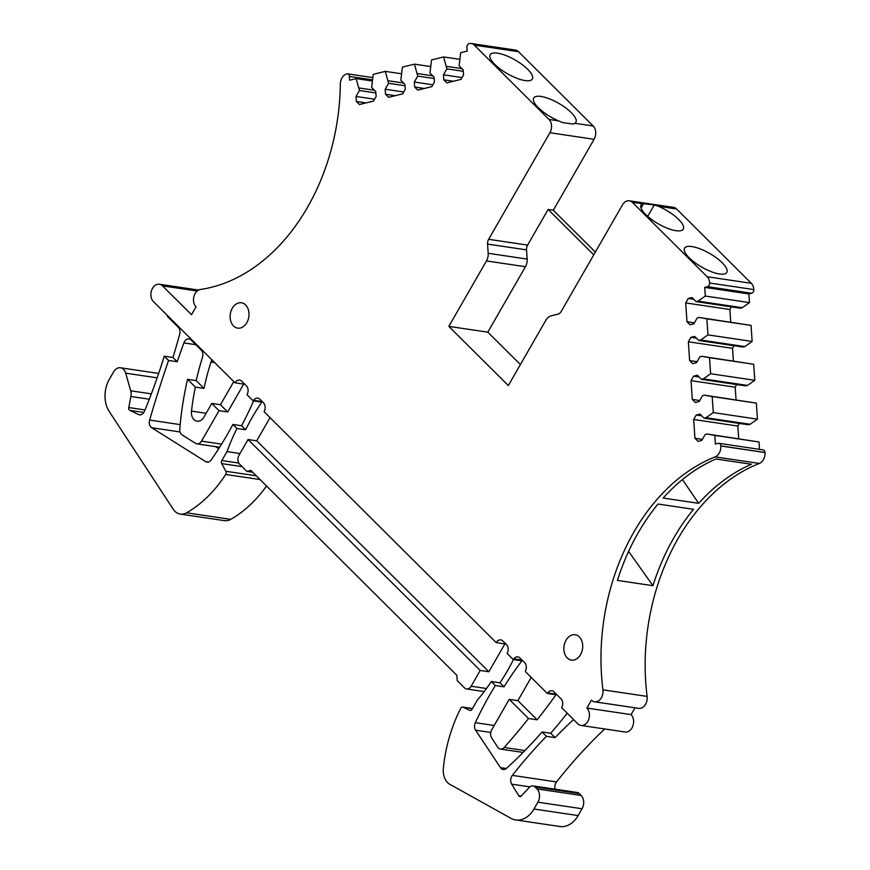 <?xml version="1.0" encoding="UTF-8"?>
<svg xmlns="http://www.w3.org/2000/svg" width="870" height="870" viewBox="0 0 870 870"><rect width="100%" height="100%" fill="white"/><g stroke="black" fill="none" stroke-linecap="round" stroke-linejoin="round"><path stroke-width="1.3" d="M594.547 701.796L638.721 708.354A9.613 7.014 -81.6 0 0 647.117 696.402A192.835 140.766 -81.6 0 1 759.325 463.449L715.162 456.891A192.835 140.766 -81.6 0 0 602.943 689.845A9.613 7.014 -81.6 0 1 594.547 701.796A9.613 7.014 -81.6 0 1 591.426 700.165L586.891 708.049L631.065 714.607L634.991 707.799M698.664 503.328L663.157 498.053A192.835 140.766 -81.6 0 1 715.934 458.99L751.452 464.265A192.835 140.766 -81.6 0 0 698.664 503.328L682.45 479.566M693.531 509.309L658.014 504.034A192.835 140.766 -81.6 0 0 617.428 580.42L652.935 585.695A192.835 140.766 -81.6 0 1 693.531 509.309M629.325 200.807L673.5 207.364A9.613 7.014 -81.6 0 1 676.61 208.996L658.362 206.277L654.283 204.928L632.446 202.427A9.613 7.014 -81.6 0 0 629.325 200.807A9.613 7.014 -81.6 0 0 622.474 204.896L561.183 311.482A6.405 4.676 -81.6 0 1 557.985 314.146L551.08 315.853A10.255 7.482 -81.6 0 0 545.958 320.106L508.319 385.562L448.833 326.38L486.471 260.924A10.255 7.482 -81.6 0 0 488.19 253.29L487.559 244.089L526.535 249.875A6.405 4.676 -81.6 0 1 527.611 245.112L548.111 209.452L553.309 210.225L594.09 139.298A9.613 7.014 -81.6 0 0 593.188 125.998L518.487 51.689A9.613 7.014 -81.6 0 0 515.366 50.058L471.192 43.5A9.613 7.014 -81.6 0 0 469.028 43.63A3.208 2.338 -81.6 0 0 466.929 47.339L467.19 51.102L460.698 52.7L459.11 65.848L463.21 69.926L463.558 74.94L460.991 79.398L446.886 82.889L443.809 79.823L453.466 81.258M553.309 210.225L595.352 252.05M676.61 208.996L751.321 283.305L707.147 276.747A9.613 7.014 -81.6 0 1 709.67 283.022A3.208 2.338 -81.6 0 1 707.538 286.687L704.711 287.383L748.885 293.951L751.713 293.244A3.208 2.338 -81.6 0 0 753.844 289.579A9.613 7.014 -81.6 0 0 751.321 283.305M742.175 307.719L698.001 301.15L696.13 301.618L740.294 308.187L742.175 307.719L749.483 302.597L748.885 293.951M730.735 322.139L729.876 309.492L731.387 306.86M707.962 334.885L752.137 341.453L751.038 325.402L699.121 317.452L706.864 318.844L707.962 334.885L700.665 340.007L698.784 340.474L694.673 336.396L690.921 337.321L688.355 341.779L689.638 360.582L697.066 361.681M752.137 341.453L744.84 346.575L742.958 347.032L698.784 340.474M733.388 360.996L732.529 348.337L734.041 345.716M709.518 357.7L753.692 364.258L701.775 356.308L709.518 357.7L710.616 373.741L703.319 378.863L701.437 379.331L697.338 375.242L693.575 376.177L691.008 380.636L692.292 399.439L695.369 402.495L699.132 401.57L702.558 395.622L704.439 395.154L712.182 396.557L713.28 412.597L705.972 417.72L704.091 418.187L699.991 414.098L696.228 415.033L693.673 419.492L694.956 438.295L698.034 441.351L701.796 440.427L705.211 434.478L707.092 434.01L714.836 435.413L715.423 444.059L718.25 443.363A3.208 2.338 -81.6 0 1 718.935 443.319A3.208 2.338 -81.6 0 1 720.817 445.908L720.817 445.984A9.613 7.014 -81.6 0 1 715.162 456.891M753.692 364.258L754.79 380.31L747.493 385.421L745.612 385.888L701.437 379.331M736.694 384.562L735.183 387.193L736.053 399.852M712.182 396.557L756.356 403.114L704.439 395.154M756.356 403.114L757.455 419.155L750.147 424.277L748.265 424.745L704.091 418.187M739.359 423.418L737.836 426.05L738.706 438.708M714.836 435.413L759.01 441.971L707.092 434.01M759.01 441.971L759.51 449.355M759.325 463.449A9.613 7.014 -81.6 0 0 764.991 452.541L764.991 452.476A3.208 2.338 -81.6 0 0 763.11 449.888L718.935 443.319M522.033 660.047L513.789 658.818A6.405 4.676 -81.6 0 1 517.846 656.872A6.405 4.676 -81.6 0 1 519.923 657.948L524.632 662.625A6.405 4.676 -81.6 0 1 525.241 671.488L547.339 693.477A640.657 467.69 -81.6 0 0 547.741 692.911A6.405 4.676 -81.6 0 1 551.928 690.769A6.405 4.676 -81.6 0 1 554.016 691.857L561.041 698.849A6.405 4.676 -81.6 0 1 561.65 707.712L577.832 723.807A9.613 7.014 -81.6 0 0 580.953 725.439L625.128 731.996A9.613 7.014 -81.6 0 0 632.925 725.819A9.613 7.014 -81.6 0 0 631.065 714.607M604.693 728.962A512.506 374.144 -81.6 0 0 556.517 781.934A6.405 4.676 -81.6 0 0 555.169 789.199M472.432 708.593L463.025 707.19A2.566 1.87 -81.6 0 0 462.633 707.071A2.566 1.87 -81.6 0 0 460.741 708.3A128.129 93.536 -81.6 0 0 443.341 768.232A16.66 12.158 -81.6 0 0 449.953 784.381L510.918 818.3A25.621 18.705 -81.6 0 0 515.692 819.942L559.867 826.5A25.621 18.705 -81.6 0 0 578.137 815.582L582.063 808.752A9.613 7.014 -81.6 0 0 581.16 795.463L579.224 793.538A6.405 4.676 -81.6 0 0 577.147 792.461L532.973 785.904A6.405 4.676 -81.6 0 0 529.308 787.393L521.369 795.919A2.566 1.87 -81.6 0 1 519.901 796.507A2.566 1.87 -81.6 0 1 518.781 795.713L511.658 784.164A6.405 4.676 -81.6 0 1 512.343 775.377A512.506 374.144 -81.6 0 1 546.414 736.335L555.071 737.619A512.506 374.144 -81.6 0 1 573.58 719.577M157.144 377.83L125.693 373.165A9.613 7.014 -81.6 0 0 120.462 367.771A9.613 7.014 -81.6 0 0 113.611 371.871L109.381 379.222A25.621 18.705 -81.6 0 0 109.239 411.51L173.206 509.211A16.66 12.158 -81.6 0 0 180.275 514.083L224.449 520.651A16.66 12.158 -81.6 0 0 230.746 519.368A128.129 93.536 -81.6 0 0 266.514 485.971M215.488 446.625L218.729 448.659M527.611 245.112L488.635 239.315A6.405 4.676 -81.6 0 0 487.559 244.089M488.635 239.315L549.927 132.729A9.613 7.014 -81.6 0 0 549.013 119.44L474.313 45.12A9.613 7.014 -81.6 0 0 471.192 43.5M372.349 79.844L349.392 76.429L349.653 80.192L356.145 78.583L359.44 90.513L356.026 96.461L356.363 101.475L359.451 104.53L373.545 101.04L376.112 96.581L375.775 91.567L371.664 87.489L373.252 74.352L385.29 71.373L388.596 83.302L385.171 89.24L385.519 94.254L388.596 97.32L402.701 93.829L405.257 89.371L404.92 84.357L400.82 80.268L402.397 67.131L414.435 64.152L417.741 76.081L414.327 82.03L414.664 87.043L417.741 90.099L420.09 89.523L431.846 86.608L434.413 82.15L434.065 77.136L429.965 73.058L431.553 59.921L443.591 56.941L446.886 68.871L443.472 74.809L443.809 79.823M349.392 76.429A3.208 2.338 -81.6 0 0 347.521 73.841A3.208 2.338 -81.6 0 0 346.836 73.885L346.782 73.896A9.613 7.014 -81.6 0 0 340.344 84.031A192.835 140.766 -81.6 0 1 200.47 289.46A9.613 7.014 -81.6 0 0 193.901 296.637A9.613 7.014 -81.6 0 0 196.044 306.849L191.52 314.733L162.494 285.86A9.613 7.014 -81.6 0 0 159.373 284.24A9.613 7.014 -81.6 0 0 152.228 288.883A9.613 7.014 -81.6 0 0 151.815 299.226L151.848 299.291A9.613 7.014 -81.6 0 0 153.479 301.672L235.052 382.822L243.709 384.105L227.701 411.945L219.033 410.662L201.514 441.133A6.405 4.676 -81.6 0 1 196.946 443.863A6.405 4.676 -81.6 0 1 195.587 443.363L182.167 434.967A6.405 4.676 -81.6 0 1 179.775 429.008A256.258 187.072 -81.6 0 1 187.539 379.331L195.358 387.106A192.194 140.298 -81.6 0 0 191.487 411.108A9.613 7.014 -81.6 0 0 197.077 421.2A9.613 7.014 -81.6 0 0 203.928 417.111L211.78 403.452L220.447 404.735L233.432 382.137A6.405 4.676 -81.6 0 0 233.747 381.528M513.789 658.818A301.455 220.066 -81.6 0 0 513.235 659.547L507.123 653.468A192.205 140.309 -81.6 0 0 507.395 652.891A6.405 4.676 -81.6 0 0 506.492 644.583L502.871 640.972A6.405 4.676 -81.6 0 0 500.783 639.896A6.405 4.676 -81.6 0 0 496.215 642.625L264.067 411.684A6.405 4.676 -81.6 0 0 263.458 402.821L259.836 399.21A6.405 4.676 -81.6 0 0 257.748 398.134A6.405 4.676 -81.6 0 0 253.518 400.341A192.205 140.309 -81.6 0 0 253.17 400.842L247.047 394.752A301.466 220.077 -81.6 0 0 247.428 393.849A6.405 4.676 -81.6 0 0 246.395 385.845L241.697 381.169A6.405 4.676 -81.6 0 0 239.62 380.092A6.405 4.676 -81.6 0 0 235.052 382.822M580.953 725.439A9.613 7.014 -81.6 0 0 588.751 719.251A9.613 7.014 -81.6 0 0 586.891 708.049M701.775 356.308L699.893 356.765L696.479 362.714L692.716 363.649L689.638 360.582M699.121 317.452L697.24 317.92L693.825 323.857L690.062 324.793L686.985 321.726L685.701 302.923L688.257 298.464L693.781 299.291M696.13 301.618L692.02 297.54L688.257 298.464M698.001 301.15L705.309 296.039L704.711 287.383M632.446 202.427L707.147 276.747M580.54 654.642A12.811 9.352 -81.6 0 0 575.168 634.752A12.811 9.352 -81.6 0 0 566.033 640.211A12.811 9.352 -81.6 0 0 571.405 660.102A12.811 9.352 -81.6 0 0 580.54 654.642M246.819 322.672A12.811 9.352 -81.6 0 0 241.447 302.782A12.811 9.352 -81.6 0 0 232.312 308.241A12.811 9.352 -81.6 0 0 237.684 328.131A12.811 9.352 -81.6 0 0 246.819 322.672M628.608 551.384L652.935 585.695M434.163 78.528L417.741 76.081M414.327 82.03L432.901 84.792M414.664 87.043L424.321 88.479M443.591 56.941L459.599 59.323M461.905 68.621L446.712 66.359M463.308 71.307L446.886 68.871M443.472 74.809L462.046 77.571M558.605 120.865A24.349 7.884 -150.1 0 1 533.691 98.027A24.349 7.884 -150.1 0 1 541.01 96.45A24.349 7.884 -150.1 0 1 565.63 107.836A24.349 7.884 -150.1 0 1 575.896 122.3A24.349 7.884 -150.1 0 1 574.929 123.29L573.036 124.095L562.498 122.54L558.605 120.865L549.013 119.44M525.056 80.573A24.349 7.884 -150.1 0 1 500.435 69.198A24.349 7.884 -150.1 0 1 490.169 54.734A24.349 7.884 -150.1 0 1 497.488 53.157A24.349 7.884 -150.1 0 1 522.098 64.532A24.349 7.884 -150.1 0 1 532.375 78.996A24.349 7.884 -150.1 0 1 525.056 80.573M548.111 209.452L593.742 254.845M658.362 206.277A24.349 7.884 -150.1 0 1 683.276 229.114A24.349 7.884 -150.1 0 1 675.946 230.691A24.349 7.884 -150.1 0 1 651.336 219.305A24.349 7.884 -150.1 0 1 641.07 204.841A24.349 7.884 -150.1 0 1 642.038 203.852M719.479 273.985A24.349 7.884 -150.1 0 1 694.869 262.609A24.349 7.884 -150.1 0 1 684.592 248.146A24.349 7.884 -150.1 0 1 691.911 246.569A24.349 7.884 -150.1 0 1 716.532 257.944A24.349 7.884 -150.1 0 1 726.798 272.408A24.349 7.884 -150.1 0 1 719.479 273.985M749.483 302.597L705.309 296.039M685.701 302.923L729.876 309.492M686.985 321.726L694.412 322.835M706.864 318.844L751.038 325.402M744.84 346.575L700.665 340.007M696.435 338.147L690.921 337.321M688.355 341.779L732.529 348.337M710.616 373.741L754.79 380.31M747.493 385.421L703.319 378.863M693.575 376.177L699.099 376.993M691.008 380.636L735.183 387.193M692.292 399.439L699.73 400.537M713.28 412.597L757.455 419.155M750.147 424.277L705.972 417.72M696.228 415.033L701.753 415.849M693.673 419.492L737.836 426.05M694.956 438.295L702.384 439.393M579.224 793.538L535.05 786.98A6.405 4.676 -81.6 0 0 532.973 785.904M535.05 786.98L536.986 788.905A9.613 7.014 -81.6 0 1 537.888 802.194L533.962 809.024A25.621 18.705 -81.6 0 1 515.692 819.942M463.025 707.19L469.767 710.344A2.566 1.87 -81.6 0 0 470.148 710.464A2.566 1.87 -81.6 0 0 471.975 709.365L477.119 700.437A192.194 140.298 -81.6 0 0 491.322 681.525L495.356 685.549A301.466 220.077 -81.6 0 0 475.324 722.676A6.405 4.676 -81.6 0 0 475.618 730.202L500.478 767.634A6.405 4.676 -81.6 0 0 503.175 769.482A6.405 4.676 -81.6 0 0 506.492 768.33A459.197 335.222 -81.6 0 0 542.043 731.985L550.71 733.269A459.197 335.222 -81.6 0 0 567.164 713.204M491.322 681.525L499.978 682.809A192.194 140.298 -81.6 0 0 513.43 659.58M505.981 644.072L496.215 642.625M504.883 643.909L488.864 671.76L480.207 670.465L471.138 686.234A6.405 4.676 -81.6 0 1 466.57 688.964A6.405 4.676 -81.6 0 1 464.493 687.876L457.239 680.666L456.87 675.348L250.843 470.387L246.852 471.377L252.702 472.247M480.207 670.465L248.059 439.535L238.989 455.293A6.405 4.676 -81.6 0 0 239.598 464.156L246.852 471.377M248.059 439.535L256.715 440.818L270.048 417.633M240 453.531L226.972 451.595A192.194 140.298 -81.6 0 1 236.944 428.475L245.601 429.758A192.194 140.298 -81.6 0 1 261.826 402.125L253.17 400.842M238.761 463.047L221.839 460.534L226.972 451.595M221.839 460.534A2.566 1.87 -81.6 0 0 221.73 463.601L225.863 471.279A2.566 1.87 -81.6 0 1 225.678 474.465A128.129 93.536 -81.6 0 1 186.571 512.8A16.66 12.158 -81.6 0 1 180.275 514.083M125.693 373.165L130.696 390.793A9.613 7.014 -81.6 0 1 130.891 396.481L128.782 407.541A2.566 1.87 -81.6 0 0 129.837 410.368L138.526 414.522A6.405 4.676 -81.6 0 0 139.515 414.816A6.405 4.676 -81.6 0 0 144.54 411.162A512.506 374.144 -81.6 0 0 164.267 356.178L168.562 360.452A968.778 707.234 -81.6 0 0 149.629 420.069A6.405 4.676 -81.6 0 0 151.695 427.735L205.603 461.589A6.405 4.676 -81.6 0 0 206.962 462.1A6.405 4.676 -81.6 0 0 211.192 459.915A301.466 220.077 -81.6 0 0 232.899 424.451L236.944 428.475M164.267 356.178L172.923 357.472A512.506 374.144 -81.6 0 0 179.688 334.243A6.405 4.676 -81.6 0 0 178.296 327.294L167.779 316.832L167.029 315.147M356.145 78.583L372.164 80.964M374.459 90.262L359.277 88.011M375.862 92.949L359.44 90.513M356.026 96.461L374.6 99.213M356.363 101.475L366.02 102.91M385.29 71.373L401.309 73.754M403.604 83.052L388.422 80.79M405.018 85.739L388.596 83.302M385.171 89.24L403.745 92.002M395.176 95.689L385.519 94.254M414.435 64.152L430.454 66.533M432.749 75.831L417.567 73.58M212.03 359.919A6.405 4.676 -81.6 0 0 210.997 362.029A192.194 140.298 -81.6 0 0 204.015 388.401L195.358 387.106M513.235 659.547L521.891 660.841A301.466 220.077 -81.6 0 0 504.024 686.832L495.356 685.549M523.098 752.441L500.435 749.081A6.405 4.676 -81.6 0 1 497.694 747.189L491.648 737.869A6.405 4.676 -81.6 0 1 491.702 729.81L509.222 699.339L517.889 700.622L537.16 719.794A640.635 467.679 -81.6 0 0 555.995 694.76L547.339 693.477M537.16 719.794L528.503 718.511A640.635 467.679 -81.6 0 1 504.187 747.482A6.405 4.676 -81.6 0 1 500.435 749.081M517.889 700.622L531.211 677.436M232.899 424.451L241.555 425.745A301.466 220.077 -81.6 0 0 253.616 400.907M195.793 344.694L183.875 342.921A6.405 4.676 -81.6 0 1 189.018 338.941A6.405 4.676 -81.6 0 1 191.095 340.029L201.155 350.023A6.405 4.676 -81.6 0 1 202.471 357.233A256.258 187.072 -81.6 0 0 196.196 380.614L187.539 379.331M183.875 342.921A968.778 707.234 -81.6 0 0 177.219 361.735L168.562 360.452M448.833 326.38L487.809 332.166L520.39 364.573M486.471 260.924L525.447 266.72L487.809 332.166M525.447 266.72A10.255 7.482 -81.6 0 0 527.166 259.086L488.19 253.29M526.535 249.875L527.166 259.086M643.746 203.362L641.049 208.06M654.283 204.928L647.693 216.38M550.71 733.269L555.071 737.619M542.043 731.985L546.414 736.335M499.978 682.809L504.024 686.832M488.864 671.76L256.715 440.818M241.555 425.745L245.601 429.758M172.923 357.472L177.219 361.735M196.196 380.614L204.015 388.401M220.447 404.735L227.701 411.945M211.78 403.452L219.033 410.662M509.222 699.339L528.503 718.511M647.117 696.402L602.943 689.845M764.991 452.541L720.817 445.984M518.487 51.689L474.313 45.12M593.188 125.998L574.929 123.29M594.09 139.298L549.927 132.729M753.844 289.579L709.67 283.022M751.713 293.244L707.538 286.687M764.991 452.476L720.817 445.908M556.517 781.934L512.343 775.377M529.863 786.861L511.658 784.164M521.206 796.072L518.781 795.713M581.16 795.463L536.986 788.905M582.063 808.752L537.888 802.194M578.137 815.582L533.962 809.024M470.55 710.464L469.767 710.344M486.471 688.507L471.138 686.234M262.272 401.635L253.518 400.341M242.067 466.614L221.73 463.601M256.28 475.792L225.863 471.279M260.076 479.577L225.678 474.465M230.746 519.368L186.571 512.8M151.336 393.849L130.696 390.793M149.292 399.21L130.891 396.481M145.029 409.955L128.782 407.541M143.865 412.456L129.837 410.368M140.548 414.816L138.526 414.522M197.207 291.015L162.494 285.86M214.705 362.572L210.997 362.029M206.125 413.283L191.487 411.108M494.193 725.482L475.324 722.676M490.745 732.453L475.618 730.202M506.296 768.504L500.478 767.634M556.354 694.184L547.741 692.911M524.936 750.571L504.187 747.482M244.807 384.268L243.709 384.105M221.589 444.124L201.514 441.133M180.166 424.603L149.629 420.069M180.057 431.955L151.695 427.735M208.419 462.003L205.603 461.589M472.453 708.539L462.633 707.071M484.198 691.585L466.57 688.964M158.655 373.447L120.462 367.771M198.61 290.069L159.373 284.24M372.719 77.593L347.521 73.841M219.642 447.234L196.946 443.863"/></g></svg>

